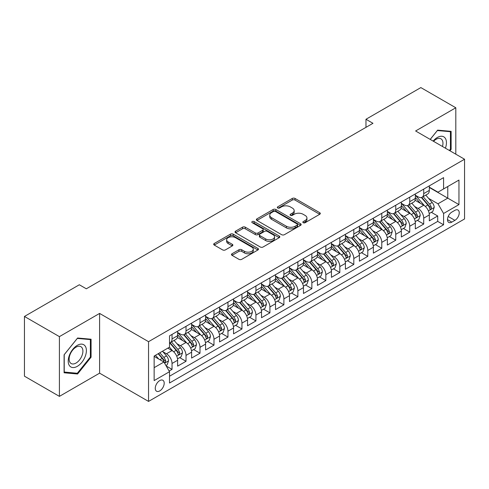 <?xml version="1.0" encoding="UTF-8"?>
<svg xmlns="http://www.w3.org/2000/svg" width="489" height="489" viewBox="0 0 489 489"><rect width="100%" height="100%" fill="white"/><g stroke="black" fill="none" stroke-linecap="round" stroke-linejoin="round"><path stroke-width="0.73" d="M303.229 222.709A1.357 0.782 0 0 0 305.154 222.709L319.733 214.286A1.944 1.119 0 0 0 320.301 213.497A1.944 1.119 0 0 0 319.733 212.703L295.032 198.442A1.944 1.119 0 0 0 292.288 198.442L277.703 206.859A1.357 0.782 0 0 0 277.306 207.415A1.357 0.782 0 0 0 277.703 207.966A1.357 0.782 0 0 0 279.622 207.966L281.511 206.878A6.21 3.588 0 0 1 290.295 206.878L292.355 208.069A6.21 3.588 0 0 1 294.176 210.6A6.21 3.588 0 0 1 292.355 213.137L290.466 214.225A1.357 0.782 0 0 0 290.069 214.781A1.357 0.782 0 0 0 290.466 215.337A1.357 0.782 0 0 0 292.391 215.337L294.274 214.249A6.21 3.588 0 0 1 303.058 214.249L305.118 215.435A6.21 3.588 0 0 1 306.939 217.972A6.21 3.588 0 0 1 305.118 220.508L303.229 221.596A1.357 0.782 0 0 0 302.832 222.153A1.357 0.782 0 0 0 303.229 222.709L303.229 221.596M159.732 390.919A6.326 3.655 120 0 0 163.864 385.344A6.326 3.655 120 0 0 162.892 380.271A6.326 3.655 120 0 0 159.732 380.589A6.326 3.655 120 0 0 155.6 386.163A6.326 3.655 120 0 0 156.566 391.231A6.326 3.655 120 0 0 159.732 390.919M232.037 253.748A1.944 1.119 0 0 0 231.468 254.543A1.944 1.119 0 0 0 232.037 255.331L238.962 259.335A1.944 1.119 0 0 0 241.707 259.335L257.905 249.983A1.944 1.119 0 0 0 258.473 249.194A1.944 1.119 0 0 0 257.905 248.4L233.198 234.139A1.944 1.119 0 0 0 230.453 234.139L214.261 243.485A1.944 1.119 0 0 0 213.693 244.28A1.944 1.119 0 0 0 214.261 245.075L222.629 249.903A1.944 1.119 0 0 0 225.38 249.903L232.306 245.906A1.944 1.119 0 0 0 232.874 245.111A1.944 1.119 0 0 0 232.306 244.317L228.155 241.921A5.19 2.995 0 0 1 226.633 239.799A5.19 2.995 0 0 1 229.842 237.031A5.19 2.995 0 0 1 235.496 237.685L251.762 247.073A5.19 2.995 0 0 1 253.284 249.194A5.19 2.995 0 0 1 250.081 251.963A5.19 2.995 0 0 1 244.421 251.309L241.707 249.745A1.944 1.119 0 0 0 238.962 249.745L232.037 253.748L232.037 255.331M99.603 313.418L59.407 336.628L24.45 316.45L24.45 376.188L59.407 396.371L99.603 373.162L148.546 401.414L148.546 341.677L99.603 313.418L99.603 373.162M455.809 154.188L455.809 107.769L415.613 130.979L464.55 159.231L148.546 341.677M455.809 107.769L420.852 87.586L365.974 119.273L365.974 127.342M24.45 316.45L79.334 284.763L86.321 288.797L372.966 123.307L365.974 119.273M281.652 234.689A1.944 1.119 0 0 0 284.396 234.689L300.588 225.343A1.944 1.119 0 0 0 301.157 224.549A1.944 1.119 0 0 0 300.588 223.754L275.882 209.494A1.944 1.119 0 0 0 273.137 209.494L256.945 218.846A1.944 1.119 0 0 0 256.377 219.634A1.944 1.119 0 0 0 256.945 220.429L281.652 234.689M252.752 223.002A1.357 0.782 0 0 1 254.133 223.192L254.133 221.578L279.25 236.077A1.944 1.119 0 0 1 279.818 236.872A1.944 1.119 0 0 1 279.25 237.66L263.051 247.012A1.944 1.119 0 0 1 260.307 247.012L235.6 232.752L235.6 231.163A1.944 1.119 0 0 0 235.032 231.957A1.944 1.119 0 0 0 235.6 232.752M235.6 231.163L242.532 227.165A1.944 1.119 0 0 1 245.276 227.165L255.295 232.947A1.944 1.119 0 0 0 258.039 232.947L262.642 230.295A1.944 1.119 0 0 0 263.21 229.5A1.944 1.119 0 0 0 262.642 228.711L252.208 222.684A1.357 0.782 0 0 1 251.811 222.134A1.357 0.782 0 0 1 252.648 221.407A1.357 0.782 0 0 1 254.133 221.578M169.133 371.041L172.036 369.366L166.236 366.016M162.935 351.756L166.443 353.785A7.91 4.566 60 0 1 172.036 363.474L177.629 360.24L177.629 366.139L186.016 361.292L179.659 357.618M176.914 343.688L180.423 345.711A7.91 4.566 60 0 1 186.016 355.399L191.609 352.172L191.609 358.064L200.001 353.217L193.638 349.549M190.899 335.613L194.408 337.642A7.91 4.566 60 0 1 200.001 347.324L205.594 344.097L205.594 349.99L213.98 345.148L207.623 341.475M204.879 327.538L208.387 329.568A7.91 4.566 60 0 1 213.98 339.256L219.573 336.022L219.573 341.921L227.966 337.074L221.603 333.4M218.864 319.47L222.373 321.493A7.91 4.566 60 0 1 227.966 331.181L233.559 327.954L233.559 333.846L241.951 328.999L235.588 325.326M232.843 311.395L236.358 313.418A7.91 4.566 60 0 1 241.951 323.107L247.544 319.879L247.544 325.772L255.93 320.931L249.567 317.257M246.829 303.321L250.337 305.35A7.91 4.566 60 0 1 255.93 315.038L261.523 311.805L261.523 317.697L269.916 312.856L263.553 309.182M260.808 295.246L264.323 297.275A7.91 4.566 60 0 1 269.916 306.964L275.509 303.736L275.509 309.629L283.895 304.781L277.532 301.108M274.794 287.177L278.302 289.201A7.91 4.566 60 0 1 283.895 298.889L289.488 295.662L289.488 301.554L297.88 296.713L291.517 293.039M288.773 279.103L292.288 281.132A7.91 4.566 60 0 1 297.88 290.821L303.473 287.587L303.473 293.479L311.86 288.638L305.497 284.965M302.758 271.028L306.267 273.058A7.91 4.566 60 0 1 311.86 282.746L317.453 279.519L317.453 285.411L325.845 280.564L319.482 276.89M316.738 262.96L320.252 264.983A7.91 4.566 60 0 1 325.845 274.671L331.438 271.444L331.438 277.336L339.824 272.495L333.461 268.822M330.723 254.885L334.231 256.914A7.91 4.566 60 0 1 339.824 266.597L345.417 263.369L345.417 269.262L353.81 264.421L347.447 260.747M344.702 246.811L348.217 248.84A7.91 4.566 60 0 1 353.81 258.528L359.403 255.295L359.403 261.193L367.789 256.346L361.426 252.672M358.688 238.742L362.196 240.765A7.91 4.566 60 0 1 367.789 250.454L373.382 247.226L373.382 253.119L381.775 248.271L375.411 244.604M372.667 230.667L376.182 232.691A7.91 4.566 60 0 1 381.775 242.379L387.367 239.152L387.367 245.044L395.754 240.203L389.397 236.529M386.652 222.593L390.161 224.622A7.91 4.566 60 0 1 395.754 234.31L401.347 231.077L401.347 236.969L409.739 232.128L403.376 228.455M400.638 214.524L404.146 216.548A7.91 4.566 60 0 1 409.739 226.236L415.332 223.008L415.332 228.901L423.719 224.054L423.719 218.161A7.91 4.566 -120 0 0 418.126 208.473L414.617 206.45M417.361 220.38L423.719 224.054M177.629 360.24A7.91 4.566 -120 0 0 172.036 350.558L167.843 348.131M191.609 352.172A7.91 4.566 -120 0 0 186.016 342.483L177.373 337.489M205.594 344.097A7.91 4.566 -120 0 0 200.001 334.409L191.352 329.415M219.573 336.022A7.91 4.566 -120 0 0 213.98 326.34L205.337 321.346M233.559 327.954A7.91 4.566 -120 0 0 227.966 318.266L219.316 313.272M247.544 319.879A7.91 4.566 -120 0 0 241.951 310.191L233.302 305.197M261.523 311.805A7.91 4.566 -120 0 0 255.93 302.116L247.281 297.129M275.509 303.736A7.91 4.566 -120 0 0 269.916 294.048L261.267 289.054M289.488 295.662A7.91 4.566 -120 0 0 283.895 285.973L275.246 280.979M303.473 287.587A7.91 4.566 -120 0 0 297.88 277.899L289.231 272.911M317.453 279.519A7.91 4.566 -120 0 0 311.86 269.83L303.217 264.836M331.438 271.444A7.91 4.566 -120 0 0 325.845 261.756L317.196 256.762M345.417 263.369A7.91 4.566 -120 0 0 339.824 253.681L331.181 248.693M359.403 255.295A7.91 4.566 -120 0 0 353.81 245.612L345.161 240.619M373.382 247.226A7.91 4.566 -120 0 0 367.789 237.538L359.146 232.544M387.367 239.152A7.91 4.566 -120 0 0 381.775 229.463L373.125 224.469M401.347 231.077A7.91 4.566 -120 0 0 395.754 221.395L387.111 216.401M415.332 223.008A7.91 4.566 -120 0 0 409.739 213.32L401.09 208.326M454.904 210.331L451.824 212.11A6.131 3.539 120 0 0 447.82 217.507A6.131 3.539 120 0 0 448.761 222.422A6.131 3.539 120 0 0 451.824 222.116L454.904 220.343A6.131 3.539 120 0 0 458.908 214.94A6.131 3.539 120 0 0 457.967 210.032A6.131 3.539 120 0 0 454.904 210.331M148.546 401.414L464.55 218.968L464.55 159.231M154.139 367.667L163.925 362.019L169.518 371.707L169.518 383.009L443.578 224.781L443.578 213.479L437.985 203.791L428.602 198.375M169.518 371.707L154.139 380.589L154.139 356.047L169.518 347.166L169.518 335.864L443.578 177.635L443.578 188.937L458.957 180.062L458.957 204.604L443.578 213.479M177.629 332.471L180.423 334.085A7.91 4.566 60 0 0 184.377 334.476L189.97 331.249A7.91 4.566 -120 0 0 191.609 327.63L191.609 323.107M191.609 324.403L194.408 326.016A7.91 4.566 60 0 0 198.363 326.407L203.956 323.174A7.91 4.566 -120 0 0 205.594 319.555L205.594 315.038M205.594 316.328L208.387 317.942A7.91 4.566 60 0 0 212.342 318.333L217.935 315.105A7.91 4.566 -120 0 0 219.573 311.481L219.573 306.964M219.573 308.253L222.373 309.867A7.91 4.566 60 0 0 226.328 310.258L231.92 307.031A7.91 4.566 -120 0 0 233.559 303.412L233.559 298.889M233.559 300.179L236.358 301.799A7.91 4.566 60 0 0 240.313 302.19L245.906 298.956A7.91 4.566 -120 0 0 247.544 295.338L247.544 290.814M247.544 292.11L250.337 293.724A7.91 4.566 60 0 0 254.292 294.115L259.885 290.888A7.91 4.566 -120 0 0 261.523 287.263L261.523 282.746M261.523 284.036L264.323 285.649A7.91 4.566 60 0 0 268.278 286.041L273.871 282.813A7.91 4.566 -120 0 0 275.509 279.195L275.509 274.671M275.509 275.961L278.302 277.581A7.91 4.566 60 0 0 282.257 277.972L287.85 274.739A7.91 4.566 -120 0 0 289.488 271.12L289.488 266.597M289.488 267.893L292.288 269.506A7.91 4.566 60 0 0 296.242 269.897L301.835 266.67A7.91 4.566 -120 0 0 303.473 263.045L303.473 258.528M303.473 259.818L306.267 261.432A7.91 4.566 60 0 0 310.222 261.823L315.815 258.595A7.91 4.566 -120 0 0 317.453 254.977L317.453 250.454M317.453 251.743L320.252 253.357A7.91 4.566 60 0 0 324.207 253.754L329.8 250.521A7.91 4.566 -120 0 0 331.438 246.902L331.438 242.379M331.438 243.675L334.231 245.289A7.91 4.566 60 0 0 338.186 245.68L343.779 242.452A7.91 4.566 -120 0 0 345.417 238.828L345.417 234.31M345.417 235.6L348.217 237.214A7.91 4.566 60 0 0 352.172 237.605L357.765 234.378A7.91 4.566 -120 0 0 359.403 230.753L359.403 226.236M359.403 227.526L362.196 229.139A7.91 4.566 60 0 0 366.151 229.53L371.744 226.303A7.91 4.566 -120 0 0 373.382 222.684L373.382 218.161M373.382 219.457L376.182 221.071A7.91 4.566 60 0 0 380.136 221.462L385.729 218.228A7.91 4.566 -120 0 0 387.367 214.61L387.367 210.087M387.367 211.382L390.161 212.996A7.91 4.566 60 0 0 394.116 213.387L399.709 210.16A7.91 4.566 -120 0 0 401.347 206.535L401.347 202.018M401.347 203.308L404.146 204.922A7.91 4.566 60 0 0 408.101 205.313L413.694 202.085A7.91 4.566 -120 0 0 415.332 198.467L415.332 193.944M169.518 376.224L437.704 221.395L437.704 215.985L429.311 220.826L429.311 214.934A7.91 4.566 -120 0 0 423.719 205.246L415.075 200.252M415.332 195.233L418.126 196.853A7.91 4.566 -120 0 0 422.08 197.244A7.91 4.566 -120 0 0 423.719 193.62L423.719 189.102M422.08 197.244L427.673 194.011A7.91 4.566 -120 0 0 429.311 190.392L429.311 185.869M172.036 334.409L172.036 338.932A7.91 4.566 60 0 1 170.398 342.551A7.91 4.566 60 0 1 169.518 342.868M170.398 342.551L175.991 339.323A7.91 4.566 -120 0 0 177.629 335.705L177.629 331.181M186.016 326.334L186.016 330.857A7.91 4.566 60 0 1 184.377 334.476M200.001 318.266L200.001 322.783A7.91 4.566 60 0 1 198.363 326.407M213.98 310.191L213.98 314.714A7.91 4.566 60 0 1 212.342 318.333M227.966 302.116L227.966 306.64A7.91 4.566 60 0 1 226.328 310.258M241.951 294.048L241.951 298.565A7.91 4.566 60 0 1 240.313 302.19M255.93 285.973L255.93 290.497A7.91 4.566 60 0 1 254.292 294.115M269.916 277.899L269.916 282.422A7.91 4.566 60 0 1 268.278 286.041M283.895 269.83L283.895 274.347A7.91 4.566 60 0 1 282.257 277.972M297.88 261.756L297.88 266.279A7.91 4.566 60 0 1 296.242 269.897M311.86 253.681L311.86 258.204A7.91 4.566 60 0 1 310.222 261.823M325.845 245.612L325.845 250.13A7.91 4.566 60 0 1 324.207 253.754M339.824 237.538L339.824 242.055A7.91 4.566 60 0 1 338.186 245.68M353.81 229.463L353.81 233.986A7.91 4.566 60 0 1 352.172 237.605M367.789 221.389L367.789 225.912A7.91 4.566 60 0 1 366.151 229.53M381.775 213.32L381.775 217.837A7.91 4.566 60 0 1 380.136 221.462M395.754 205.246L395.754 209.769A7.91 4.566 60 0 1 394.116 213.387M409.739 197.171L409.739 201.694A7.91 4.566 60 0 1 408.101 205.313M409.739 226.236L409.739 232.128M395.754 234.31L395.754 240.203M381.775 242.379L381.775 248.271M367.789 250.454L367.789 256.346M353.81 258.528L353.81 264.421M339.824 266.597L339.824 272.495M325.845 274.671L325.845 280.564M311.86 282.746L311.86 288.638M297.88 290.821L297.88 296.713M283.895 298.889L283.895 304.781M269.916 306.964L269.916 312.856M255.93 315.038L255.93 320.931M241.951 323.107L241.951 328.999M227.966 331.181L227.966 337.074M213.98 339.256L213.98 345.148M200.001 347.324L200.001 353.217M186.016 355.399L186.016 361.292M172.036 363.474L172.036 369.366M163.925 362.019L154.139 356.371M437.985 203.791L447.771 198.143L447.771 186.517L458.957 180.062M429.311 187.489L458.957 204.604M429.311 187.165L437.985 192.171L443.578 188.937M59.407 336.628L59.407 396.371M431.341 212.312L437.704 215.985M437.704 221.395L443.578 224.781M449.947 150.801L451.127 149.334L451.127 131.345L437.637 130.141L430.192 139.396M64.09 372.789L77.586 373.993L91.076 357.208L91.076 339.219L77.586 338.015L64.09 354.8L64.09 372.789M450.43 148.931L451.127 149.334M90.379 356.805L91.076 357.208M76.156 373.174L77.586 373.993M303.773 222.898L305.118 222.122A6.21 3.588 0 0 0 306.939 219.585L306.939 217.972M294.176 210.6L294.176 212.22A6.21 3.588 0 0 1 292.355 214.75L291.01 215.527M319.708 214.304L295.032 200.056A1.944 1.119 0 0 0 292.288 200.056L278.247 208.161M300.564 225.356L275.882 211.107A1.944 1.119 0 0 0 273.137 211.107L256.969 220.441M297.159 225.105A1.357 0.782 0 0 0 297.556 224.549A1.357 0.782 0 0 0 297.159 223.993L275.472 211.474A1.357 0.782 0 0 0 273.553 211.474L271.56 212.623A6.21 3.588 0 0 0 269.745 215.16A6.21 3.588 0 0 0 271.56 217.697L286.383 226.254A6.21 3.588 0 0 0 295.167 226.254L297.159 225.105L297.159 226.719A1.357 0.782 0 0 0 297.556 226.162L297.556 224.549M269.745 215.16L269.745 216.774A6.21 3.588 0 0 0 271.56 219.31L271.56 217.697M297.159 226.719L295.167 227.868A6.21 3.588 0 0 1 286.383 227.868L271.56 219.31M235.631 232.764L242.532 228.779L242.532 227.165M263.21 229.5L263.21 231.114A1.944 1.119 0 0 1 262.642 231.908L258.039 234.561A1.944 1.119 0 0 1 255.295 234.561L245.276 228.779A1.944 1.119 0 0 0 242.532 228.779M254.133 223.192L279.219 237.678M265.692 238.95A5.19 2.995 0 0 0 271.352 239.598A5.19 2.995 0 0 0 274.555 236.829A5.19 2.995 0 0 0 273.039 234.714L267.306 231.401A1.944 1.119 0 0 0 264.561 231.401L259.965 234.06A1.944 1.119 0 0 0 259.396 234.848A1.944 1.119 0 0 0 259.965 235.643L265.692 238.95L265.692 240.564A5.19 2.995 0 0 0 271.352 241.218A5.19 2.995 0 0 0 274.555 238.443L274.555 236.829M259.396 234.848L259.396 236.462A1.944 1.119 0 0 0 259.965 237.257L259.965 235.643M265.692 240.564L259.965 237.257M253.284 249.194L253.284 250.808A5.19 2.995 0 0 1 250.081 253.577A5.19 2.995 0 0 1 244.421 252.929L241.707 251.364A1.944 1.119 0 0 0 238.962 251.364L232.061 255.35M226.633 239.799L226.633 241.419A5.19 2.995 0 0 0 228.155 243.534L228.155 241.921M232.281 245.918L228.155 243.534M257.88 250.001L233.198 235.753A1.944 1.119 0 0 0 230.453 235.753L214.286 245.087L214.261 243.485M429.195 213.546L432.808 211.462L434.208 207.428A5.238 3.026 -120 0 0 432.166 202.507L425.778 195.111M424.501 205.759L416.921 196.988A15.128 8.735 -120 0 0 415.332 195.325M420.344 203.296L416.102 198.387A12.555 7.249 -120 0 0 415.332 197.544M421.371 197.525L427.832 205.007A5.238 3.026 60 0 1 429.703 208.62L430.082 209.237L430.791 209.139L431.377 207.648A5.238 3.026 -120 0 0 429.507 204.041L423.119 196.645M421.75 197.403L428.694 205.441A2.671 1.54 60 0 1 429.366 206.486L431.377 207.648M445.412 148.179A12.855 7.421 120 0 0 437.355 137.476A12.855 7.421 120 0 0 433.144 141.101M442.472 146.486A9.731 5.617 120 0 0 440.944 138.809A9.731 5.617 120 0 0 436.078 139.292A9.731 5.617 120 0 0 433.535 141.321M430.222 139.414L437.355 130.539L450.43 131.706L450.43 149.139L449.36 150.465M449.562 131.205L450.43 131.706M85.178 356.548A12.855 7.421 120 0 0 81.846 344.134A12.855 7.421 120 0 0 69.432 355.142A12.855 7.421 120 0 0 72.757 367.557A12.855 7.421 120 0 0 85.178 356.548M81.987 355.637A9.731 5.617 120 0 0 80.893 346.683A9.731 5.617 120 0 0 70.068 354.574A9.731 5.617 120 0 0 71.162 363.535A9.731 5.617 120 0 0 81.987 355.637M64.23 372.105L64.23 354.678L77.305 338.412L90.379 339.58L90.379 357.013L77.305 373.272L64.09 372.025M89.511 339.079L90.379 339.58M415.216 221.621L418.829 219.537L420.222 215.496A5.238 3.026 -120 0 0 418.187 210.576L411.793 203.179M410.515 213.827L402.936 205.056A15.128 8.735 -120 0 0 401.347 203.393M406.359 211.37L402.123 206.462A12.555 7.249 -120 0 0 401.347 205.618M407.386 205.6L413.847 213.082A5.238 3.026 60 0 1 415.717 216.688L416.096 217.312L416.805 217.214L417.398 215.722A5.238 3.026 -120 0 0 415.528 212.11L409.14 204.714M407.765 205.478L414.709 213.516A2.671 1.54 60 0 1 415.381 214.561L417.398 215.722M401.231 229.696L404.843 227.605L406.243 223.571A5.238 3.026 -120 0 0 404.201 218.65L397.814 211.254M396.53 221.902L388.957 213.131A15.128 8.735 -120 0 0 387.367 211.468M392.38 219.439L388.138 214.537A12.555 7.249 -120 0 0 387.367 213.693M393.407 213.675L399.868 221.156A5.238 3.026 60 0 1 401.738 224.763L402.117 225.386L402.826 225.282L403.413 223.797A5.238 3.026 -120 0 0 401.542 220.184L395.155 212.788M393.786 213.552L400.729 221.59A2.671 1.54 60 0 1 401.402 222.636L403.413 223.797M387.251 237.764L390.864 235.68L392.257 231.645A5.238 3.026 -120 0 0 390.222 226.725L383.828 219.329M382.551 229.977L374.971 221.205A15.128 8.735 -120 0 0 373.382 219.543M378.394 227.513L374.158 222.605A12.555 7.249 -120 0 0 373.382 221.761M379.421 221.743L385.882 229.225A5.238 3.026 60 0 1 387.753 232.837L388.132 233.455L388.841 233.357L389.433 231.865A5.238 3.026 -120 0 0 387.563 228.259L381.175 220.863M379.8 221.621L386.744 229.659A2.671 1.54 60 0 1 387.416 230.704L389.433 231.865M373.266 245.839L376.878 243.754L378.278 239.714A5.238 3.026 -120 0 0 376.237 234.799L369.849 227.397M368.565 238.051L360.992 229.274A15.128 8.735 -120 0 0 359.403 227.611M364.415 235.588L360.173 230.68A12.555 7.249 -120 0 0 359.403 229.836M365.442 229.818L371.903 237.299A5.238 3.026 60 0 1 373.773 240.906L374.152 241.529L374.861 241.432L375.448 239.94A5.238 3.026 -120 0 0 373.578 236.328L367.19 228.931M365.821 229.696L372.765 237.733A2.671 1.54 60 0 1 373.437 238.779L375.448 239.94M359.287 253.913L362.899 251.829L364.293 247.789A5.238 3.026 -120 0 0 362.251 242.868L355.864 235.472M354.586 246.12L347.007 237.348A15.128 8.735 -120 0 0 345.417 235.686M350.43 243.663L346.194 238.754A12.555 7.249 -120 0 0 345.417 237.911M351.457 237.892L357.917 245.374A5.238 3.026 60 0 1 359.788 248.98L360.167 249.604L360.876 249.506L361.463 248.015A5.238 3.026 -120 0 0 359.598 244.402L353.211 237.006M351.835 237.77L358.779 245.808A2.671 1.54 60 0 1 359.452 246.853L361.463 248.015M345.301 261.988L348.914 259.897L350.313 255.863A5.238 3.026 -120 0 0 348.272 250.943L341.884 243.546M340.601 254.194L333.027 245.423A15.128 8.735 -120 0 0 331.438 243.76M336.45 251.731L332.208 246.829A12.555 7.249 -120 0 0 331.438 245.985M337.477 245.961L343.938 253.443A5.238 3.026 60 0 1 345.802 257.055L346.188 257.679L346.897 257.575L347.483 256.083A5.238 3.026 -120 0 0 345.613 252.477L339.225 245.081M337.856 245.839L344.8 253.883A2.671 1.54 60 0 1 345.472 254.922L347.483 256.083M331.316 270.056L334.934 267.972L336.328 263.938A5.238 3.026 -120 0 0 334.287 259.017L327.899 251.621M326.621 262.269L319.042 253.498A15.128 8.735 -120 0 0 317.453 251.829M322.465 259.806L318.229 254.897A12.555 7.249 -120 0 0 317.453 254.054M323.492 254.035L329.953 261.517A5.238 3.026 60 0 1 331.823 265.13L332.202 265.747L332.911 265.649L333.498 264.158A5.238 3.026 -120 0 0 331.634 260.551L325.246 253.149M323.871 253.913L330.815 261.951A2.671 1.54 60 0 1 331.487 262.996L333.498 264.158M317.337 278.131L320.949 276.047L322.349 272.006A5.238 3.026 -120 0 0 320.307 267.086L313.92 259.69M312.636 270.338L305.063 261.566A15.128 8.735 -120 0 0 303.473 259.903M308.486 267.88L304.244 262.972A12.555 7.249 -120 0 0 303.473 262.128M309.513 262.11L315.973 269.592A5.238 3.026 60 0 1 317.838 273.198L318.223 273.822L318.932 273.724L319.519 272.232A5.238 3.026 -120 0 0 317.648 268.62L311.261 261.224M309.892 261.988L316.835 270.026A2.671 1.54 60 0 1 317.508 271.071L319.519 272.232M303.351 286.206L306.97 284.115L308.363 280.081A5.238 3.026 -120 0 0 306.322 275.16L299.934 267.764M298.657 278.412L291.077 269.641A15.128 8.735 -120 0 0 289.488 267.978M294.5 275.949L290.264 271.047A12.555 7.249 -120 0 0 289.488 270.203M295.527 270.179L301.988 277.66A5.238 3.026 60 0 1 303.858 281.273L304.237 281.896L304.947 281.792L305.533 280.301A5.238 3.026 -120 0 0 303.669 276.695L297.281 269.298M295.906 270.056L302.85 278.1A2.671 1.54 60 0 1 303.522 279.14L305.533 280.301M289.372 294.274L292.984 292.19L294.384 288.155A5.238 3.026 -120 0 0 292.343 283.235L285.955 275.839M284.671 286.487L277.098 277.715A15.128 8.735 -120 0 0 275.509 276.053M280.515 284.023L276.279 279.115A12.555 7.249 -120 0 0 275.509 278.272M281.548 278.253L288.009 285.735A5.238 3.026 60 0 1 289.873 289.347L290.258 289.965L290.967 289.867L291.554 288.376A5.238 3.026 -120 0 0 289.684 284.769L283.296 277.373M281.927 278.131L288.871 286.169A2.671 1.54 60 0 1 289.543 287.214L291.554 288.376M275.386 302.349L278.999 300.264L280.399 296.224A5.238 3.026 -120 0 0 278.357 291.303L271.97 283.907M270.692 294.555L263.113 285.784A15.128 8.735 -120 0 0 261.523 284.121M266.536 292.098L262.3 287.19A12.555 7.249 -120 0 0 261.523 286.346M267.562 286.328L274.023 293.81A5.238 3.026 60 0 1 275.894 297.416L276.273 298.039L276.982 297.942L277.569 296.45A5.238 3.026 -120 0 0 275.704 292.838L269.311 285.442M267.941 286.206L274.885 294.244A2.671 1.54 60 0 1 275.558 295.289L277.569 296.45M261.407 310.423L265.02 308.333L266.419 304.299A5.238 3.026 -120 0 0 264.378 299.378L257.99 291.982M256.707 302.63L249.133 293.858A15.128 8.735 -120 0 0 247.544 292.196M252.55 300.167L248.314 295.264A12.555 7.249 -120 0 0 247.544 294.421M253.577 294.402L260.044 301.878A5.238 3.026 60 0 1 261.908 305.491L262.293 306.114L262.996 306.01L263.589 304.525A5.238 3.026 -120 0 0 261.719 300.912L255.331 293.516M253.962 294.28L260.906 302.318A2.671 1.54 60 0 1 261.578 303.363L263.589 304.525M247.422 318.492L251.034 316.407L252.434 312.373A5.238 3.026 -120 0 0 250.392 307.453L244.005 300.057M242.727 310.704L235.148 301.933A15.128 8.735 -120 0 0 233.559 300.27M238.571 308.241L234.335 303.333A12.555 7.249 -120 0 0 233.559 302.489M239.598 302.471L246.059 309.953A5.238 3.026 60 0 1 247.929 313.565L248.308 314.183L249.017 314.085L249.604 312.593A5.238 3.026 -120 0 0 247.74 308.987L241.346 301.591M239.977 302.349L246.921 310.387A2.671 1.54 60 0 1 247.593 311.432L249.604 312.593M233.442 326.566L237.055 324.482L238.455 320.442A5.238 3.026 -120 0 0 236.413 315.521L230.026 308.125M228.742 318.773L221.169 310.002A15.128 8.735 -120 0 0 219.573 308.339M224.585 316.316L220.35 311.407A12.555 7.249 -120 0 0 219.573 310.564M225.612 310.546L232.079 318.027A5.238 3.026 60 0 1 233.944 321.634L234.329 322.257L235.032 322.159L235.625 320.668A5.238 3.026 -120 0 0 233.754 317.055L227.367 309.659M225.997 310.423L232.941 318.461A2.671 1.54 60 0 1 233.614 319.506L235.625 320.668M219.457 334.641L223.07 332.551L224.469 328.516A5.238 3.026 -120 0 0 222.428 323.596L216.04 316.2M214.763 326.848L207.183 318.076A15.128 8.735 -120 0 0 205.594 316.414M210.606 324.384L206.37 319.482A12.555 7.249 -120 0 0 205.594 318.639M211.633 318.62L218.094 326.102A5.238 3.026 60 0 1 219.964 329.708L220.343 330.332L221.052 330.228L221.639 328.742A5.238 3.026 -120 0 0 219.775 325.13L213.381 317.734M212.012 318.498L218.956 326.536A2.671 1.54 60 0 1 219.628 327.581L221.639 328.742M205.478 342.71L209.09 340.625L210.484 336.591A5.238 3.026 -120 0 0 208.448 331.67L202.055 324.274M200.777 334.922L193.204 326.151A15.128 8.735 -120 0 0 191.609 324.488M196.621 332.459L192.385 327.551A12.555 7.249 -120 0 0 191.609 326.707M197.648 326.689L204.115 334.17A5.238 3.026 60 0 1 205.979 337.783L206.364 338.4L207.067 338.302L207.66 336.811A5.238 3.026 -120 0 0 205.79 333.205L199.402 325.808M198.033 326.566L204.97 334.604A2.671 1.54 60 0 1 205.649 335.65L207.66 336.811M191.492 350.784L195.105 348.7L196.505 344.659A5.238 3.026 -120 0 0 194.463 339.745L188.076 332.343M186.798 342.997L179.218 334.219A15.128 8.735 -120 0 0 177.629 332.557M182.642 340.533L178.399 335.625A12.555 7.249 -120 0 0 177.629 334.782M183.668 334.763L190.129 342.245A5.238 3.026 60 0 1 192 345.857L192.379 346.475L193.088 346.377L193.675 344.886A5.238 3.026 -120 0 0 191.804 341.273L185.417 333.877M184.047 334.641L190.991 342.679A2.671 1.54 60 0 1 191.664 343.724L193.675 344.886M177.513 358.859L181.126 356.774L182.519 352.734A5.238 3.026 -120 0 0 180.484 347.813L174.09 340.417M172.813 351.065L169.469 347.196M168.656 348.608L168.112 347.979M169.683 342.838L176.144 350.32A5.238 3.026 60 0 1 178.014 353.926L178.393 354.549L179.102 354.452L179.695 352.96A5.238 3.026 -120 0 0 177.825 349.348L171.437 341.952M170.062 342.716L177.006 350.754A2.671 1.54 60 0 1 177.678 351.799L179.695 352.96M165.954 365.534L167.14 364.843L168.54 360.809A5.238 3.026 -120 0 0 166.498 355.888L162.476 351.23M158.723 359.018L155.484 355.265M154.677 356.677L154.139 356.059M158.143 353.73L162.165 358.388A5.238 3.026 60 0 1 164.035 362.001L164.414 362.624L165.123 362.52L165.71 361.029A5.238 3.026 -120 0 0 163.839 357.422L159.817 352.765M158.467 353.547L163.026 358.828A2.671 1.54 60 0 1 163.699 359.867L165.71 361.029M166.443 353.785L172.036 350.558M180.423 345.711L186.016 342.483M194.408 337.642L200.001 334.409M208.387 329.568L213.98 326.34M222.373 321.493L227.966 318.266M236.358 313.418L241.951 310.191M250.337 305.35L255.93 302.116M264.323 297.275L269.916 294.048M278.302 289.201L283.895 285.973M292.288 281.132L297.88 277.899M306.267 273.058L311.86 269.83M320.252 264.983L325.845 261.756M334.231 256.914L339.824 253.681M348.217 248.84L353.81 245.612M362.196 240.765L367.789 237.538M376.182 232.691L381.775 229.463M390.161 224.622L395.754 221.395M404.146 216.548L409.739 213.32M418.126 208.473L423.719 205.246M423.719 193.62L429.311 190.392M172.036 338.932L177.629 335.705M186.016 330.857L191.609 327.63M200.001 322.783L205.594 319.555M213.98 314.714L219.573 311.481M227.966 306.64L233.559 303.412M241.951 298.565L247.544 295.338M255.93 290.497L261.523 287.263M269.916 282.422L275.509 279.195M283.895 274.347L289.488 271.12M297.88 266.279L303.473 263.045M311.86 258.204L317.453 254.977M325.845 250.13L331.438 246.902M339.824 242.055L345.417 238.828M353.81 233.986L359.403 230.753M367.789 225.912L373.382 222.684M381.775 217.837L387.367 214.61M395.754 209.769L401.347 206.535M409.739 201.694L415.332 198.467M423.719 218.161L429.311 214.934M448.199 216.474L454.904 220.343M447.49 219.616L451.824 222.116M305.118 222.122L305.118 220.508M290.466 215.337L290.466 214.225M292.355 214.75L292.355 213.137M277.703 207.966L277.703 206.859M292.288 200.056L292.288 198.442M295.032 200.056L295.032 198.442M319.733 214.286L319.733 212.703M256.945 220.429L256.945 218.846M273.137 211.107L273.137 209.494M275.882 211.107L275.882 209.494M300.588 225.343L300.588 223.754M286.383 227.868L286.383 226.254M295.167 227.868L295.167 226.254M245.276 228.779L245.276 227.165M255.295 234.561L255.295 232.947M258.039 234.561L258.039 232.947M262.642 231.908L262.642 230.295M279.25 237.66L279.25 236.077M238.962 251.364L238.962 249.745M241.707 251.364L241.707 249.745M244.421 252.929L244.421 251.309M232.306 245.906L232.306 244.317M230.453 235.753L230.453 234.139M233.198 235.753L233.198 234.139M257.905 249.983L257.905 248.4M428.395 210.863L434.171 207.525M416.921 196.988L417.643 196.572M429.507 204.041L432.166 202.507M425.332 206.45L427.832 205.007M414.415 218.931L420.192 215.6M402.936 205.056L403.657 204.64M415.528 212.11L418.187 210.576M411.353 214.524L413.847 213.082M400.43 227.006L406.206 223.675M388.957 213.131L389.678 212.715M401.542 220.184L404.201 218.65M397.368 222.599L399.868 221.156M386.451 235.081L392.227 231.743M374.971 221.205L375.693 220.79M387.563 228.259L390.222 226.725M383.388 230.667L385.882 229.225M372.465 243.155L378.241 239.818M360.992 229.274L361.713 228.858M373.578 236.328L376.237 234.799M369.403 238.742L371.903 237.299M358.486 251.224L364.262 247.892M347.007 237.348L347.728 236.933M359.598 244.402L362.251 242.868M355.417 246.817L357.917 245.374M344.5 259.298L350.277 255.961M333.027 245.423L333.749 245.007M345.613 252.477L348.272 250.943M341.438 254.885L343.938 253.443M330.521 267.373L336.298 264.036M319.042 253.498L319.763 253.082M331.634 260.551L334.287 259.017M327.453 262.96L329.953 261.517M316.536 275.441L322.312 272.11M305.063 261.566L305.784 261.15M317.648 268.62L320.307 267.086M313.473 271.034L315.973 269.592M302.557 283.516L308.333 280.179M291.077 269.641L291.799 269.225M303.669 276.695L306.322 275.16M299.488 279.103L301.988 277.66M288.571 291.591L294.347 288.253M277.098 277.715L277.819 277.3M289.684 284.769L292.343 283.235M285.509 287.177L288.009 285.735M274.592 299.659L280.368 296.328M263.113 285.784L263.834 285.368M275.704 292.838L278.357 291.303M271.523 295.252L274.023 293.81M260.606 307.734L266.383 304.402M249.133 293.858L249.848 293.443M261.719 300.912L264.378 299.378M257.544 303.327L260.044 301.878M246.627 315.808L252.397 312.471M235.148 301.933L235.869 301.517M247.74 308.987L250.392 307.453M243.559 311.395L246.059 309.953M232.642 323.877L238.418 320.546M221.169 310.002L221.884 309.586M233.754 317.055L236.413 315.521M229.579 319.47L232.079 318.027M218.662 331.952L224.433 328.62M207.183 318.076L207.904 317.661M219.775 325.13L222.428 323.596M215.594 327.544L218.094 326.102M204.677 340.026L210.453 336.689M193.204 326.151L193.919 325.735M205.79 333.205L208.448 331.67M201.615 335.613L204.115 334.17M190.692 348.101L196.468 344.763M179.218 334.219L179.94 333.804M191.804 341.273L194.463 339.745M187.629 343.688L190.129 342.245M176.712 356.169L182.489 352.838M177.825 349.348L180.484 347.813M173.65 351.762L176.144 350.32M164.591 363.168L168.503 360.906M163.839 357.422L166.498 355.888M159.903 359.696L162.165 358.388"/></g></svg>
